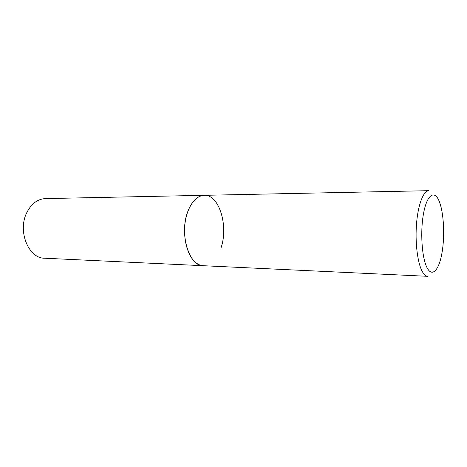 <?xml version="1.0" encoding="UTF-8"?>
<svg xmlns="http://www.w3.org/2000/svg" width="467" height="467" viewBox="0 0 467 467"><rect width="100%" height="100%" fill="white"/><g stroke="black" fill="none" stroke-linecap="round" stroke-linejoin="round"><path stroke-width="0.7" d="M194.301 261.269C197.115 264.065 200.109 265.548 203.285 265.711C189.053 266.423 179.077 233.57 187.775 211.609C191.879 201.172 197.36 195.743 204.219 195.317C195.819 195.399 187.606 206.338 185.253 221.609C182.86 236.857 186.853 253.844 194.301 261.269M204.219 195.317L45.427 198.592C37.646 199.006 31.476 203.612 26.905 212.415C17.244 230.879 28.493 258.566 44.634 258.216L427.719 276.318C425.717 276.207 423.838 274.485 422.075 271.14C417.393 262.273 414.953 241.451 416.611 222.718C418.239 203.951 423.575 190.664 428.858 190.682L204.219 195.317C219.262 194.354 228.754 226.367 220.92 248.135M427.001 267.609C432.168 277.865 439.068 270.101 441.998 252.787C445.004 235.602 443.761 212.17 439.12 201.102C434.532 189.789 427.188 194.336 423.674 212.748C420.084 231.002 421.777 257.644 427.001 267.609M440.685 205.69L439.149 200.903"/></g></svg>
